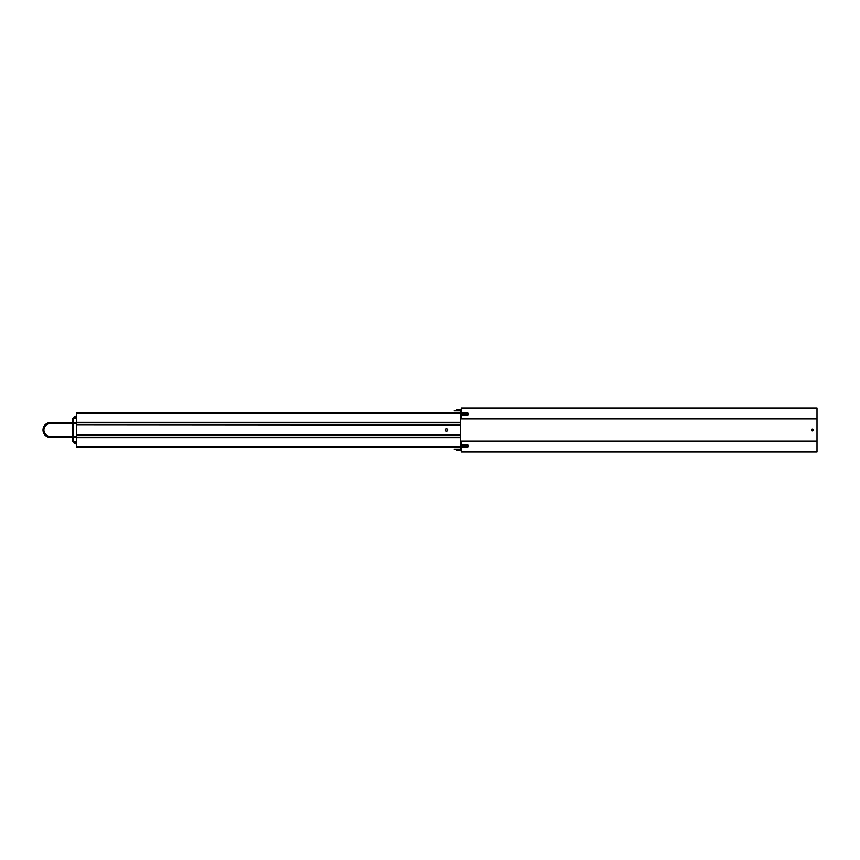 <?xml version="1.0" encoding="UTF-8"?>
<svg xmlns="http://www.w3.org/2000/svg" width="860" height="860" viewBox="0 0 860 860"><rect width="100%" height="100%" fill="white"/><g stroke="black" fill="none" stroke-linecap="round" stroke-linejoin="round"><path stroke-width="1.29" d="M447.684 430A1.172 1.172 0 0 1 445.931 431.01A1.172 1.172 0 0 1 445.931 428.989A1.172 1.172 0 0 1 447.684 430M76.4 424.722L460.39 424.99L460.39 412.477L76.4 412.477L76.4 424.722L460.39 424.722M76.4 424.99L76.4 437.127L460.39 437.127L460.39 447.522L76.4 447.522L76.4 437.127M460.39 424.99L460.39 437.127M460.39 417.605A0.828 0.828 0 0 0 461.229 416.767L461.508 415.154L466.529 415.154A0.623 0.623 0 0 0 467.152 414.52A0.623 0.623 0 0 0 466.529 413.896L461.508 413.896L461.229 410.198A0.828 0.828 0 0 0 460.39 409.371L456.606 409.371L456.606 409.919L460.39 409.919L460.67 413.628A0.828 0.828 0 0 0 461.508 414.456L466.593 414.52L461.508 414.595A0.828 0.828 0 0 0 460.67 415.423L460.39 417.046M460.39 442.954L460.67 444.577A0.828 0.828 0 0 0 461.508 445.405L466.593 445.48L461.508 445.544A0.828 0.828 0 0 0 460.67 446.372L460.39 450.081L456.606 450.081L456.606 450.629L460.39 450.629A0.828 0.828 0 0 0 461.229 449.801L461.508 446.103L466.529 446.103A0.623 0.623 0 0 0 467.152 445.48A0.623 0.623 0 0 0 466.529 444.846L461.508 444.846L461.229 443.233A0.828 0.828 0 0 0 460.39 442.395M118.046 412.477L76.4 412.467M431.709 412.477L129.14 412.477M460.39 416.487L460.67 411.123A0.559 0.559 0 0 0 460.121 410.564L454.198 410.844L460.121 410.844L460.39 412.477L442.814 412.477M129.14 447.522L431.709 447.522M442.814 447.522L460.39 447.533L460.121 449.156L454.198 449.156L460.121 449.436A0.559 0.559 0 0 0 460.67 448.877L460.39 443.513M76.4 447.522L118.046 447.522M441.427 412.477L433.096 412.477M127.753 412.477L119.432 412.477M433.096 447.522L441.427 447.522M119.432 447.522L127.753 447.522M461.594 444.018L461.702 444.792M461.702 415.208L461.594 415.982M76.4 417.412L74.186 417.326L76.4 417.605M76.4 442.395L74.186 442.674L76.4 442.588M76.4 441.567L72.702 441.567L72.702 437.407M72.702 436.482L72.702 423.539M72.702 422.615L72.702 418.433L76.4 418.433M76.218 443.233L74.454 443.233A0.559 0.559 0 0 1 73.981 442.954A0.559 0.559 0 0 1 74.454 442.126L76.4 442.126M74.454 442.954L76.4 442.954M76.218 442.954L76.4 447.264M76.4 417.874L74.454 417.874A0.559 0.559 0 0 1 73.981 417.046A0.559 0.559 0 0 1 74.454 416.767L76.218 416.767M76.4 417.046L74.454 417.046M76.4 412.736L76.218 417.046M76.4 422.625L50.407 422.593A7.407 7.407 0 0 0 43 430A7.407 7.407 0 0 0 50.407 437.407L76.4 437.407M76.4 436.482L50.407 436.482A6.482 6.482 0 0 1 43.924 429.989A6.482 6.482 0 0 1 50.428 423.518L76.4 423.55M813.302 430A0.924 0.924 0 0 1 812.378 430.925A0.924 0.924 0 0 1 811.453 430A0.924 0.924 0 0 1 812.378 429.075A0.924 0.924 0 0 1 813.302 430M461.229 410.198L461.229 408.027L817 408.027L817 418.895L460.39 418.895M466.969 414.961L467.894 414.961L467.894 413.112L462.615 413.112L461.229 411.725M461.229 416.347L462.433 415.154M461.229 418.895L461.229 416.767M461.229 443.233L461.229 441.105M462.433 444.846L461.229 443.652M461.229 448.275L462.615 446.888L467.894 446.888L467.894 445.039L466.969 445.039M460.39 441.105L817 441.105L817 451.973L461.229 451.973L461.229 449.801M817 441.105L817 418.895M76.4 435.01L460.39 435.01M460.39 435.278L76.4 435.278M460.39 437.654L76.4 437.654M76.4 446.791L460.39 446.791M76.4 422.873L460.39 422.873M76.4 422.346L460.39 422.346M76.4 413.208L460.39 413.208M73.444 418.433L73.444 422.615M73.444 423.539L73.444 436.482M73.444 437.407L73.444 441.567"/></g></svg>

